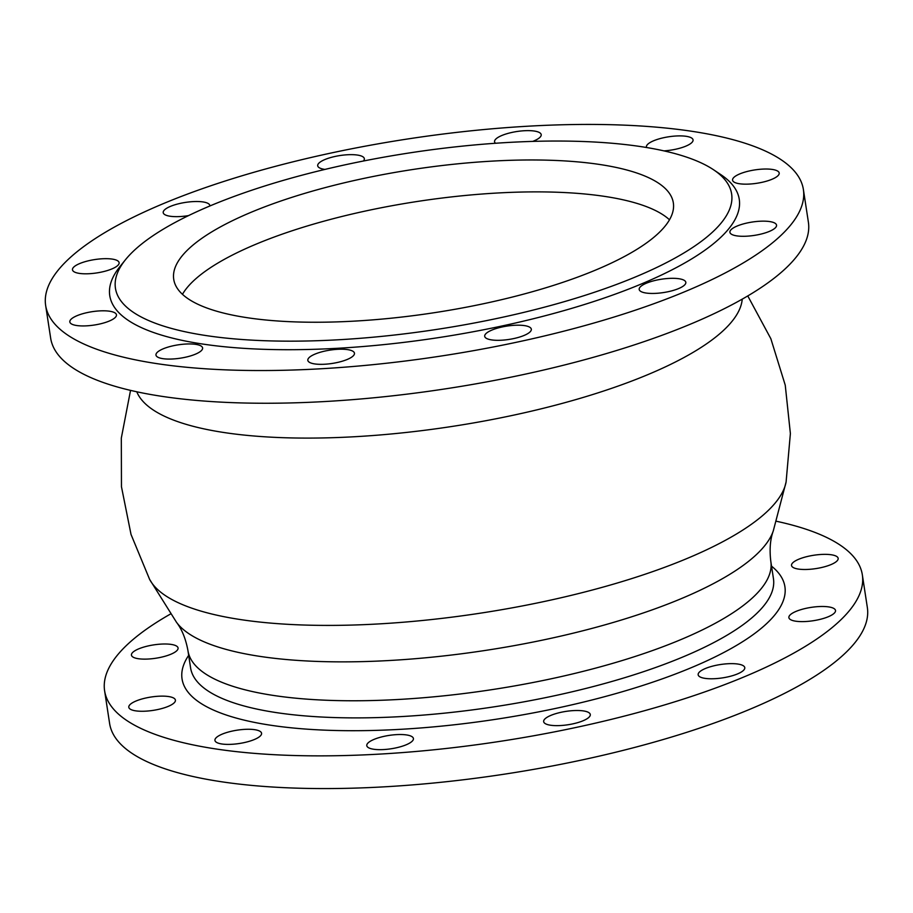 <?xml version="1.0" encoding="UTF-8"?>
<svg xmlns="http://www.w3.org/2000/svg" width="913" height="913" viewBox="0 0 913 913"><rect width="100%" height="100%" fill="white"/><g stroke="black" fill="none" stroke-linecap="round" stroke-linejoin="round"><path stroke-width="1.37" d="M104.607 690.787L109.617 723.495A383.277 109.811 171.3 0 0 293.975 788.056A383.277 109.811 -8.7 0 0 682.821 733.573A383.277 109.811 -8.7 0 0 867.35 607.544L862.34 574.836A383.277 109.811 -8.7 0 1 677.811 700.864A383.277 109.811 -8.7 0 1 288.964 755.348A383.277 109.811 171.3 0 1 104.607 690.787A383.277 109.811 171.3 0 1 170.605 613.958M862.34 574.836A383.277 109.811 -8.7 0 0 776.404 521.255M226.287 744.369A23.59 6.756 -8.7 0 0 250.208 741.025A23.59 6.756 -8.7 0 0 261.575 733.265A23.59 6.756 -8.7 0 0 250.219 729.293A23.59 6.756 -8.7 0 0 226.298 732.648A23.59 6.756 -8.7 0 0 214.943 740.397A23.59 6.756 -8.7 0 0 226.287 744.369M389.76 748.968A23.59 6.756 -8.7 0 0 413.418 738.526A23.59 6.756 -8.7 0 0 390.456 735.216A23.59 6.756 -8.7 0 0 366.786 745.659A23.59 6.756 -8.7 0 0 389.76 748.968M578.34 722.445A23.59 6.756 -8.7 0 0 590.289 714.502A23.59 6.756 -8.7 0 0 555.606 713.704A23.59 6.756 -8.7 0 0 543.657 721.635A23.59 6.756 -8.7 0 0 578.34 722.445M741.504 671.9A23.59 6.756 -8.7 0 0 744.78 667.643A23.59 6.756 -8.7 0 0 727.182 663.785A23.59 6.756 -8.7 0 0 701.435 670.507A23.59 6.756 -8.7 0 0 698.16 674.775A23.59 6.756 -8.7 0 0 715.758 678.633A23.59 6.756 -8.7 0 0 741.504 671.9M835.532 610.877A23.59 6.756 -8.7 0 0 835.509 610.477A23.59 6.756 -8.7 0 0 811.862 607.271A23.59 6.756 -8.7 0 0 788.866 617.222A23.59 6.756 -8.7 0 0 788.878 617.622A23.59 6.756 -8.7 0 0 812.536 620.829A23.59 6.756 -8.7 0 0 835.532 610.877M835.224 555.732A23.59 6.756 -8.7 0 0 808.484 556.245A23.59 6.756 -8.7 0 0 791.525 565.489A23.59 6.756 -8.7 0 0 794.458 568.103A23.59 6.756 -8.7 0 0 821.209 567.601A23.59 6.756 -8.7 0 0 838.157 558.345A23.59 6.756 -8.7 0 0 835.224 555.732M131.426 654.735A23.59 6.756 -8.7 0 0 131.449 655.135A23.59 6.756 -8.7 0 0 155.096 658.341A23.59 6.756 -8.7 0 0 178.092 648.401A23.59 6.756 -8.7 0 0 178.069 648.002A23.59 6.756 -8.7 0 0 154.423 644.783A23.59 6.756 -8.7 0 0 131.426 654.735M131.734 709.88A23.59 6.756 -8.7 0 0 158.474 709.378A23.59 6.756 -8.7 0 0 175.422 700.123A23.59 6.756 -8.7 0 0 172.5 697.509A23.59 6.756 -8.7 0 0 145.749 698.023A23.59 6.756 -8.7 0 0 128.801 707.267A23.59 6.756 -8.7 0 0 131.734 709.88M803.383 189.505L808.393 222.213A383.277 109.811 -8.7 0 1 623.853 348.252A383.277 109.811 -8.7 0 1 235.018 402.736A383.277 109.811 171.3 0 1 50.66 338.164L45.65 305.456A383.277 109.811 171.3 0 1 230.179 179.427A383.277 109.811 171.3 0 1 619.025 124.944A383.277 109.811 -8.7 0 1 803.383 189.505A383.277 109.811 -8.7 0 1 618.843 315.544A383.277 109.811 -8.7 0 1 230.008 370.027A383.277 109.811 171.3 0 1 45.65 305.456M262.921 349.28A318.409 91.22 171.3 0 1 120.037 266.482L125.503 259.691A311.675 89.291 171.3 0 1 581.707 141.458A311.675 89.291 -8.7 0 1 713.498 169.727L720.734 174.566A318.409 91.22 -8.7 0 1 625.028 290.494A318.409 91.22 -8.7 0 1 262.921 349.28M191.262 343.973A23.59 6.756 171.3 0 1 202.606 347.944A23.59 6.756 171.3 0 1 191.251 355.693A23.59 6.756 171.3 0 1 167.319 359.049A23.59 6.756 171.3 0 1 155.975 355.077A23.59 6.756 171.3 0 1 167.33 347.317A23.59 6.756 171.3 0 1 191.262 343.973M331.487 349.896A23.59 6.756 171.3 0 1 354.461 353.205A23.59 6.756 171.3 0 1 330.791 363.648A23.59 6.756 171.3 0 1 307.829 360.338A23.59 6.756 171.3 0 1 331.487 349.896M496.649 328.383A23.59 6.756 171.3 0 1 531.32 329.182A23.59 6.756 171.3 0 1 519.371 337.125A23.59 6.756 171.3 0 1 484.7 336.315A23.59 6.756 171.3 0 1 496.649 328.383M642.478 285.187A23.59 6.756 171.3 0 1 668.225 278.465A23.59 6.756 171.3 0 1 685.823 282.311A23.59 6.756 171.3 0 1 682.536 286.579A23.59 6.756 171.3 0 1 656.789 293.301A23.59 6.756 171.3 0 1 639.191 289.455A23.59 6.756 171.3 0 1 642.478 285.187M729.898 231.891A23.59 6.756 171.3 0 1 752.894 221.939A23.59 6.756 171.3 0 1 776.552 225.157A23.59 6.756 171.3 0 1 776.575 225.557A23.59 6.756 171.3 0 1 753.567 235.508A23.59 6.756 171.3 0 1 729.921 232.29A23.59 6.756 171.3 0 1 729.898 231.891M735.501 182.783A23.59 6.756 171.3 0 1 732.568 180.158A23.59 6.756 171.3 0 1 749.516 170.914A23.59 6.756 171.3 0 1 776.267 170.411A23.59 6.756 171.3 0 1 779.2 173.025A23.59 6.756 171.3 0 1 762.252 182.269A23.59 6.756 171.3 0 1 735.501 182.783M646.564 147.507A23.59 6.756 171.3 0 1 646.427 147.027A23.59 6.756 171.3 0 1 657.782 139.267A23.59 6.756 171.3 0 1 681.714 135.923A23.59 6.756 171.3 0 1 693.058 139.894A23.59 6.756 171.3 0 1 663.991 150.885M495.497 143.261A23.59 6.756 171.3 0 1 494.572 141.766A23.59 6.756 171.3 0 1 518.242 131.324A23.59 6.756 171.3 0 1 541.204 134.633A23.59 6.756 171.3 0 1 532.713 141.401M324.925 169.419A23.59 6.756 171.3 0 1 317.701 165.789A23.59 6.756 171.3 0 1 329.661 157.846A23.59 6.756 171.3 0 1 364.333 158.645A23.59 6.756 171.3 0 1 363.397 161.019M188.546 215.605A23.59 6.756 171.3 0 1 163.21 212.649A23.59 6.756 171.3 0 1 166.486 208.392A23.59 6.756 171.3 0 1 192.244 201.659A23.59 6.756 171.3 0 1 209.842 205.516A23.59 6.756 171.3 0 1 209.853 205.996M119.135 263.07A23.59 6.756 171.3 0 1 96.139 273.021A23.59 6.756 171.3 0 1 72.481 269.814A23.59 6.756 171.3 0 1 72.458 269.415A23.59 6.756 171.3 0 1 95.466 259.463A23.59 6.756 171.3 0 1 119.112 262.67A23.59 6.756 171.3 0 1 119.135 263.07M113.532 312.189A23.59 6.756 171.3 0 1 116.465 314.802A23.59 6.756 171.3 0 1 99.517 324.047A23.59 6.756 171.3 0 1 72.766 324.56A23.59 6.756 171.3 0 1 69.833 321.947A23.59 6.756 171.3 0 1 86.781 312.691A23.59 6.756 171.3 0 1 113.532 312.189M713.498 169.727A311.675 89.291 -8.7 0 1 619.801 283.201A311.675 89.291 -8.7 0 1 265.363 340.743A311.675 89.291 171.3 0 1 125.503 259.691M551.783 160.311A252.707 72.401 171.3 0 1 673.338 202.88A252.707 72.401 171.3 0 1 551.669 285.974A252.707 72.401 171.3 0 1 295.287 321.901A252.707 72.401 171.3 0 1 173.732 279.332A252.707 72.401 171.3 0 1 295.413 196.227A252.707 72.401 171.3 0 1 551.783 160.311M182.463 294.317A252.707 72.401 171.3 0 1 556.668 192.221A252.707 72.401 171.3 0 1 669.491 219.793M188.671 655.351A304.931 87.363 -8.7 0 0 328.726 730.297A304.931 87.363 -8.7 0 0 670.165 675.997A304.931 87.363 -8.7 0 0 771.542 566.163M187.964 650.707L190.577 667.825A294.831 84.464 -8.7 0 0 332.389 717.492A294.831 84.464 -8.7 0 0 631.499 675.586A294.831 84.464 -8.7 0 0 773.448 578.637L770.834 561.518C769.374 549.58 770.184 539.378 773.277 530.921A305.193 87.431 -8.7 0 1 318.044 661.457A305.193 87.431 -8.7 0 1 176.471 622.244C181.949 629.388 185.784 638.872 187.964 650.707A294.831 84.464 -8.7 0 0 329.776 700.374A294.831 84.464 -8.7 0 0 628.874 658.467A294.831 84.464 -8.7 0 0 770.834 561.518M773.277 530.921L786.093 481.996A323.567 92.704 -8.7 0 1 302.249 624.971A323.567 92.704 171.3 0 1 149.618 579.39L176.471 622.244M136.779 391.78A306.962 87.945 -8.7 0 0 282.825 437.681A306.962 87.945 -8.7 0 0 742.235 299.133M786.093 481.996L790.384 433.549L785.248 385.172L770.846 338.7L747.77 295.926M149.618 579.39L131.027 534.447L121.463 486.743L121.315 438.092L130.536 390.376"/></g></svg>
